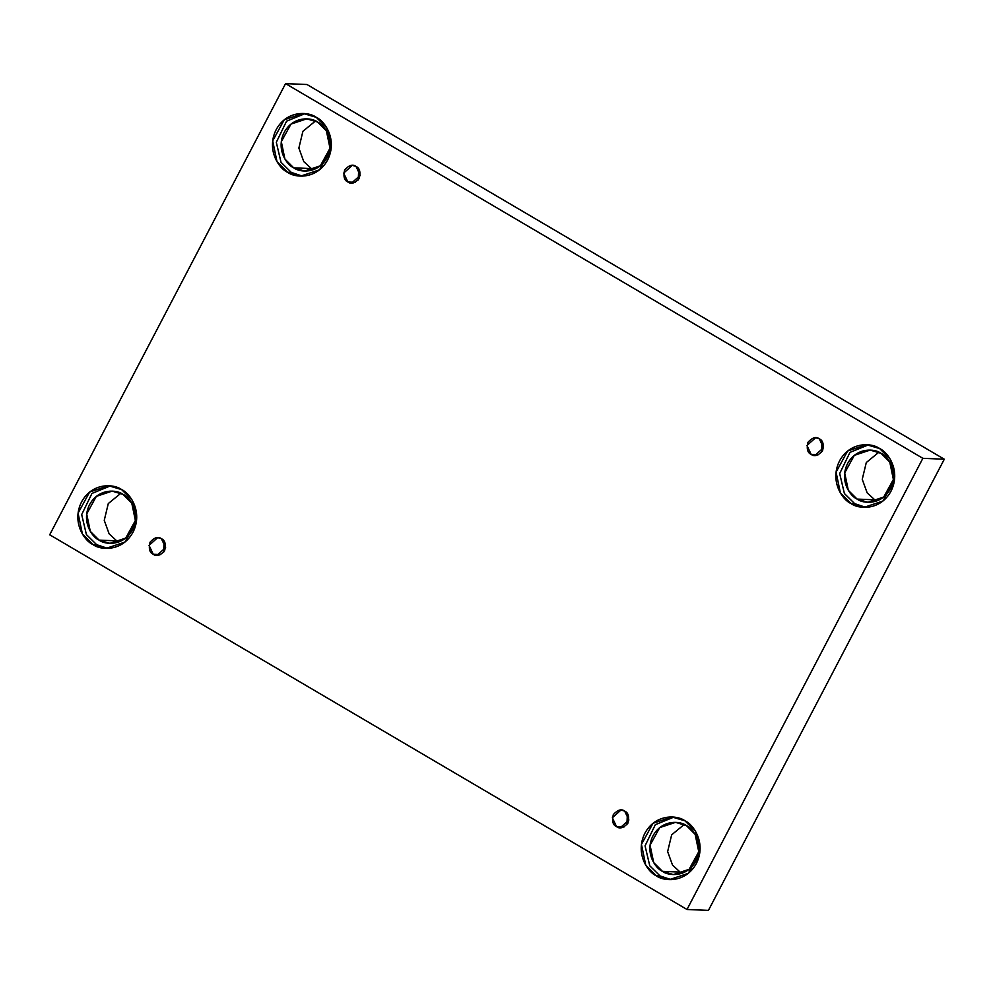 <?xml version="1.0" encoding="UTF-8"?>
<svg xmlns="http://www.w3.org/2000/svg" width="994" height="994" viewBox="0 0 994 994"><rect width="100%" height="100%" fill="white"/><g stroke="black" fill="none" stroke-linecap="round" stroke-linejoin="round"><path stroke-width="1.49" d="M153.262 554.279L156.953 555.373L165.613 547.607L161.401 538.711C165.079 540.301 166.147 544.327 164.619 550.788C160.258 555.584 156.48 556.752 153.262 554.279C149.585 552.689 148.504 548.676 150.032 542.215C154.393 537.406 158.183 536.251 161.401 538.711L157.698 537.617L149.05 545.383L153.262 554.279L160.73 554.59L153.262 554.279M616.553 826.66L620.244 827.766L628.891 820L624.679 811.104C628.357 812.694 629.438 816.708 627.91 823.169C623.549 827.965 619.759 829.133 616.553 826.66C612.876 825.082 611.795 821.056 613.323 814.595C617.684 809.799 621.474 808.631 624.679 811.104L620.989 810.011L612.341 817.776L616.553 826.66L624.021 826.983L616.553 826.66M811.166 454.382L814.869 455.488L823.517 447.722L819.304 438.826C822.982 440.404 824.063 444.43 822.535 450.891C818.174 455.687 814.384 456.855 811.166 454.382C807.488 452.804 806.42 448.779 807.948 442.318C812.309 437.522 816.086 436.354 819.304 438.826L815.614 437.733L806.966 445.486L811.166 454.382L818.646 454.705L811.166 454.382M347.888 182.001L351.578 183.095L360.226 175.329L356.014 166.433C359.704 168.023 360.772 172.049 359.244 178.51C354.883 183.306 351.106 184.462 347.888 182.001C344.21 180.411 343.129 176.385 344.657 169.924C349.018 165.128 352.808 163.96 356.014 166.433L352.323 165.339L343.675 173.105L347.888 182.001L355.355 182.312L347.888 182.001M662.451 871.353L673.323 874.571L689.115 869.315L698.757 851.746L695.154 834.351L686.382 825.579C693.129 828.35 704.423 843.968 695.862 861.077C686.717 877.839 668.241 875.962 662.451 871.353C655.692 868.582 644.398 852.964 652.971 835.855C662.116 819.093 680.579 820.969 686.382 825.579L675.51 822.361L659.705 827.617L650.064 845.186L653.679 862.581L662.451 871.353L680.132 872.098L662.451 871.353M682.232 873.192L680.132 872.098L682.232 873.192M656.301 875.776L669.347 879.64L688.308 873.328L699.888 852.243L695.551 831.369L685.015 820.845C693.129 824.163 706.672 842.912 696.396 863.438C685.425 883.567 663.259 881.305 656.301 875.776C648.2 872.446 634.644 853.709 644.92 833.171C655.903 813.055 678.07 815.316 685.015 820.845L671.981 816.981L653.021 823.293L641.441 844.378L645.777 865.252L656.301 875.776L660.053 875.925L656.301 875.776M671.223 879.653L660.053 875.925L671.223 879.653M99.065 540.115L109.936 543.345L125.741 538.077L135.383 520.508L131.767 503.113L122.995 494.341C129.754 497.112 141.049 512.73 132.475 529.839C123.331 546.601 104.867 544.724 99.065 540.115C92.318 537.344 81.023 521.726 89.584 504.617C98.729 487.855 117.205 489.731 122.995 494.341L112.123 491.123L96.331 496.379L86.689 513.948L90.292 531.343L99.065 540.115L116.745 540.86L99.065 540.115M118.858 541.954L116.745 540.86L118.858 541.954M92.927 544.538L105.973 548.402L124.921 542.09L136.501 521.005L132.165 500.131L121.641 489.607C129.742 492.937 143.298 511.674 133.022 532.2C122.038 552.329 99.872 550.067 92.927 544.538C84.813 541.208 71.27 522.471 81.545 501.945C92.517 481.817 114.683 484.078 121.641 489.607L108.594 485.743L89.634 492.055L78.066 513.14L82.403 534.014L92.927 544.538L96.679 544.687L92.927 544.538M107.849 548.415L96.679 544.687L107.849 548.415M293.69 167.837L304.562 171.055L320.354 165.799L330.008 148.23L326.392 130.835L317.62 122.063C324.379 124.834 335.661 140.452 327.101 157.561C317.956 174.323 299.48 172.447 293.69 167.837C286.931 165.066 275.649 149.448 284.209 132.339C293.354 115.577 311.83 117.454 317.62 122.063L306.748 118.845L290.956 124.101L281.302 141.67L284.918 159.065L293.69 167.837L311.37 168.582L293.69 167.837M313.47 169.676L311.37 168.582L313.47 169.676M287.552 172.26L300.586 176.124L319.546 169.812L331.126 148.727L326.79 127.853L316.266 117.329C324.367 120.647 337.923 139.396 327.647 159.922C316.664 180.051 294.497 177.789 287.552 172.26C279.438 168.93 265.895 150.193 276.17 129.655C287.142 109.539 309.308 111.8 316.266 117.329L303.22 113.465L284.259 119.777L272.691 140.862L277.015 161.736L287.552 172.26L291.304 172.409L287.552 172.26M302.474 176.137L291.304 172.409L302.474 176.137M857.076 499.075L867.936 502.293L883.741 497.037L893.382 479.468L889.767 462.073L881.007 453.301C887.754 456.072 899.048 471.69 890.487 488.799C881.343 505.561 862.867 503.685 857.076 499.075C850.317 496.304 839.023 480.686 847.584 463.577C856.741 446.815 875.205 448.692 881.007 453.301L870.135 450.083L854.331 455.339L844.689 472.908L848.304 490.303L857.076 499.075L874.757 499.82L857.076 499.075M876.857 500.914L874.757 499.82L876.857 500.914M850.926 503.498L863.972 507.362L882.933 501.051L894.501 479.965L890.164 459.091L879.64 448.567C887.754 451.885 901.297 470.634 891.022 491.16C880.05 511.289 857.884 509.027 850.926 503.498C842.825 500.168 829.269 481.431 839.545 460.893C850.529 440.777 872.695 443.038 879.64 448.567L866.594 444.703L847.646 451.015L836.066 472.1L840.402 492.974L850.926 503.498L854.678 503.647L850.926 503.498M865.849 507.375L854.678 503.647L865.849 507.375M944.3 459.216L306.997 84.515L285.564 83.62L922.867 458.321L944.3 459.216L922.867 458.321L687.003 909.485L49.7 534.784L285.564 83.62L306.997 84.515L944.3 459.216L708.436 910.38L687.003 909.485L708.436 910.38L944.3 459.216M922.867 458.321L285.564 83.62L49.7 534.784L687.003 909.485L922.867 458.321M684.27 824.486L671.671 834.811L667.633 851.597L672.528 865.103L680.132 872.098L672.528 865.103L667.633 851.597L671.671 834.811L684.27 824.486M120.895 493.248L108.284 503.573L104.246 520.359L109.141 533.865L116.745 540.86L109.141 533.865L104.246 520.359L108.284 503.573L120.895 493.248M315.52 120.97L302.909 131.295L298.871 148.081L303.766 161.587L311.37 168.582L303.766 161.587L298.871 148.081L302.909 131.295L315.52 120.97M878.895 452.195L866.296 462.533L862.245 479.319L867.141 492.825L874.757 499.82L867.141 492.825L862.245 479.319L866.296 462.533L878.895 452.195M868.47 444.84L849.957 452.394L839.681 473.542L844.403 493.546L854.678 503.647L844.403 493.546L839.681 473.542L849.957 452.394L868.47 444.84M305.096 113.602L286.57 121.156L276.307 142.304L281.029 162.308L291.304 172.409L281.029 162.308L276.307 142.304L286.57 121.156L305.096 113.602M110.471 485.88L91.957 493.434L81.682 514.594L86.403 534.586L96.679 544.687L86.403 534.586L81.682 514.594L91.957 493.434L110.471 485.88M673.845 817.118L655.332 824.672L645.056 845.832L649.778 865.824L660.053 875.925L649.778 865.824L645.056 845.832L655.332 824.672L673.845 817.118M358.25 180.013L358.71 168.968L358.25 180.013M821.541 452.407L822.001 441.348L821.541 452.407M626.916 824.685L627.376 813.639L626.916 824.685M163.625 552.291L164.085 541.245L163.625 552.291"/></g></svg>
